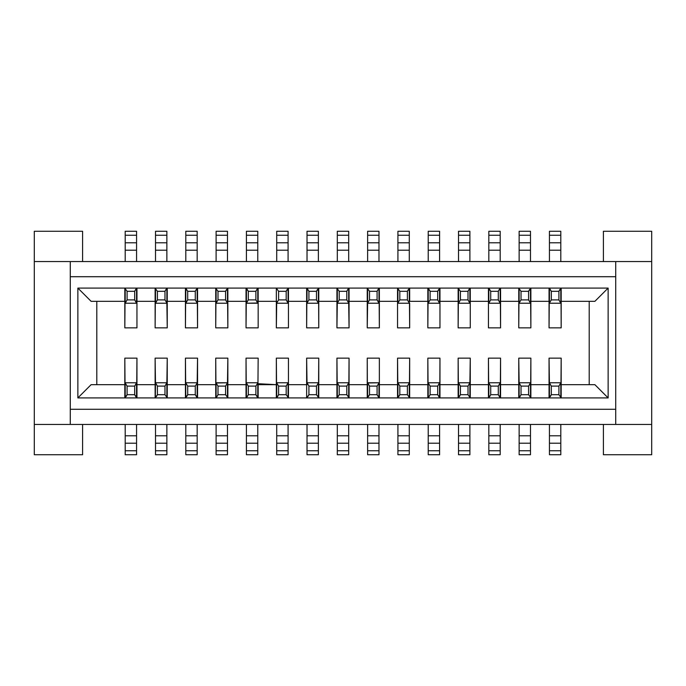 <?xml version="1.0" encoding="UTF-8"?>
<svg xmlns="http://www.w3.org/2000/svg" width="686" height="686" viewBox="0 0 686 686"><rect width="100%" height="100%" fill="white"/><g stroke="black" fill="none" stroke-linecap="round" stroke-linejoin="round"><path stroke-width="1.03" d="M70.281 261.563L34.3 261.563L34.3 424.437L70.281 424.437L34.3 424.437L34.3 454.741L82.594 454.741L82.594 424.437L82.594 454.741L34.3 454.741L34.3 261.563L70.281 261.563L70.281 276.715L70.281 261.563L651.7 261.563L615.719 261.563L615.719 424.437L651.7 424.437L651.7 231.259L603.406 231.259L603.406 261.563L603.406 231.259L651.7 231.259L651.7 424.437L615.719 424.437L615.719 409.285L70.281 409.285L70.281 276.715L615.719 276.715L615.719 261.563L70.281 261.563M34.3 231.259L82.594 231.259L34.3 231.259L34.3 261.563L34.3 231.259M651.7 454.741L603.406 454.741L651.7 454.741L651.7 424.437L651.7 454.741M82.594 261.563L82.594 231.259L82.594 261.563M603.406 424.437L603.406 454.741L603.406 424.437M70.281 424.437L70.281 409.285L70.281 424.437L615.719 424.437L70.281 424.437M615.719 409.285L615.719 276.715L70.281 276.715L70.281 409.285L615.719 409.285M530.492 397.923L530.492 384.666L549.049 384.666L549.049 358.152L561.174 358.152L561.174 397.923L608.139 397.923L594.882 384.666L561.174 384.666L594.882 384.666L608.139 397.923L608.139 288.077L608.139 397.923L77.861 397.923L77.861 288.077L608.139 288.077L594.882 301.334L560.796 301.334L560.796 288.077L560.796 303.229L549.435 303.229L549.435 288.635L551.321 291.31L558.901 291.31L560.796 288.635M96.795 301.334L96.795 384.666L96.795 301.334M589.205 384.666L589.205 301.334L589.205 384.666M155.508 288.077L155.508 301.334L136.951 301.334L136.951 327.848L124.826 327.848L136.951 327.848L124.826 327.848L124.826 288.077L77.861 288.077L91.118 301.334L124.826 301.334L91.118 301.334L77.861 288.077L77.861 397.923L91.118 384.666L125.204 384.666L125.204 397.923L125.204 384.666M257.962 384.666L276.338 384.666L276.338 358.152L288.454 358.152L276.338 358.152L288.454 358.152L288.454 397.923L306.642 397.923L306.642 384.666L288.454 384.666L306.642 384.666L306.642 358.152L318.758 358.152L306.642 358.152L318.758 358.152L318.758 397.923L336.937 397.923L336.937 384.666L318.758 384.666L336.937 384.666L336.937 358.152L349.063 358.152L336.937 358.152L349.063 358.152L349.063 384.666L367.242 384.666L349.063 384.666L349.063 397.923L367.242 397.923L367.242 358.152L379.358 358.152L367.242 358.152L379.358 358.152L379.358 384.666L397.546 384.666L379.358 384.666L379.358 397.923L397.546 397.923L397.546 358.152L409.662 358.152L397.546 358.152L409.662 358.152L409.662 384.666L427.841 384.666L409.662 384.666L409.662 397.923L427.841 397.923L427.841 358.152L439.966 358.152L427.841 358.152L439.966 358.152L439.966 384.666L458.522 384.666L458.522 397.923M397.923 301.334L397.923 288.077L397.923 303.229L397.923 301.334L379.358 301.334L379.358 327.848L367.242 327.848L379.358 327.848L367.242 327.848L367.242 288.077L349.063 288.077L349.063 301.334L367.242 301.334L349.063 301.334L349.063 327.848L336.937 327.848L349.063 327.848L336.937 327.848L336.937 301.334L318.758 301.334L336.937 301.334L336.937 288.077L318.758 288.077L318.758 327.848L306.642 327.848L318.758 327.848L306.642 327.848L306.642 301.334L288.454 301.334L306.642 301.334L306.642 288.077L288.454 288.077L288.454 327.848L276.338 327.848L288.454 327.848L276.338 327.848L276.338 301.334L258.159 301.334L276.338 301.334L276.338 288.077L258.159 288.077L258.159 327.848L246.034 327.848L258.159 327.848L246.034 327.848L246.034 301.334L227.855 301.334L246.034 301.334L246.034 288.077L227.855 288.077L227.855 327.848L215.73 327.848L227.855 327.848L215.73 327.848L215.73 301.334L197.551 301.334L215.73 301.334L215.73 288.077L197.551 288.077L197.551 327.848L185.434 327.848L197.551 327.848L185.434 327.848L185.434 301.334L167.247 301.334L185.434 301.334L185.434 288.077L167.247 288.077L167.247 327.848L155.13 327.848L167.247 327.848L155.13 327.848L155.13 288.077L136.951 288.077L136.951 301.334L155.13 301.334L155.13 327.848L155.13 303.229L157.403 299.902L157.403 291.31L164.974 291.31L166.87 288.077L166.87 303.229L155.508 303.229L166.87 303.229L166.87 288.635M337.315 301.334L336.937 327.848L337.315 288.635L339.21 291.31L346.79 291.31L348.685 288.077L348.685 303.229L337.315 303.229L348.685 303.229L348.685 288.635M306.642 382.771L306.642 358.152L307.019 384.666M276.715 301.334L276.338 327.848L276.338 303.229M124.826 382.771L124.826 358.152L124.826 384.666L91.118 384.666L77.861 397.923L124.826 397.923L124.826 358.152L136.951 358.152L124.826 358.152L136.951 358.152L136.951 397.923L155.13 397.923L155.13 384.666L136.951 384.666L155.13 384.666L155.13 358.152L167.247 358.152L155.13 358.152L167.247 358.152L167.247 397.923L185.434 397.923L185.434 384.666L167.247 384.666L185.434 384.666L185.434 358.152L197.551 358.152L185.434 358.152L197.551 358.152L197.551 397.923L215.73 397.923L215.73 384.666L197.551 384.666L215.73 384.666L215.73 358.152L227.855 358.152L215.73 358.152L227.855 358.152L227.855 397.923L246.034 397.923L246.034 384.666L227.855 384.666L246.034 384.666L246.034 358.152L258.159 358.152L246.034 358.152L258.159 358.152L257.962 383.714L276.338 384.666L276.338 397.923L276.338 384.666L258.159 384.666L258.159 397.923L288.454 397.923L288.454 358.152M246.411 301.334L246.411 303.006L248.306 299.902L248.306 291.31L246.411 288.077L246.034 327.848L246.223 288.077L246.411 303.229L246.411 288.635L248.306 291.31L255.878 291.31L257.773 288.077L257.773 301.334L257.773 288.635M185.812 382.771L197.174 382.771L185.434 382.771L185.434 358.152L185.812 397.923M155.508 382.771L166.87 382.771L155.508 382.771L157.403 386.098L157.403 394.69L164.974 394.69L157.403 394.69L157.403 386.098L164.974 386.098L164.974 394.69L166.87 397.365L164.974 394.69L164.974 386.098L166.87 382.994L166.87 397.923L166.87 382.771L164.974 386.098L157.403 386.098L155.508 382.771L155.319 397.923L155.13 358.152L155.508 384.666M378.981 303.229L378.981 301.334L378.981 303.229L377.086 299.902L377.086 291.31L369.514 291.31L377.086 291.31L377.086 299.902L369.514 299.902L369.514 291.31L367.619 288.635L369.514 291.31L369.514 299.902L367.619 303.006L367.619 288.077L367.619 303.229L378.981 303.229L367.619 303.229L369.514 299.902L377.086 299.902L379.358 303.229L379.358 327.848L379.358 288.077L379.358 301.334L397.546 301.334L397.546 288.077L367.242 288.077L367.242 327.848L367.242 303.229M397.546 327.848L409.662 327.848L397.546 327.848L397.546 301.334L397.546 327.848L409.662 327.848L409.662 303.229L409.662 327.848L409.473 303.229L397.923 303.229L409.285 303.229L409.285 288.077L409.285 303.229M559.913 289.415L558.901 291.31L558.901 299.902L558.901 291.31L551.321 291.31L551.321 299.902L551.321 291.31L549.435 288.077L549.435 303.006L551.321 299.902L558.901 299.902L560.796 303.229L560.985 288.077L561.174 327.848L549.049 327.848L561.174 327.848L561.174 301.334L594.882 301.334L608.139 288.077L561.174 288.077L561.174 327.848L549.049 327.848L549.049 288.077L530.87 288.077L530.87 301.334L549.049 301.334L530.87 301.334L530.87 327.848L518.753 327.848L530.87 327.848L518.753 327.848L518.753 288.077L500.566 288.077L500.566 301.334L518.753 301.334L500.566 301.334L500.566 327.848L488.449 327.848L500.566 327.848L488.449 327.848L488.449 288.077L470.27 288.077L470.27 301.334L488.449 301.334L470.27 301.334L470.27 327.848L458.145 327.848L470.27 327.848L458.145 327.848L458.145 288.077L439.966 288.077L439.966 301.334L458.145 301.334L439.966 301.334L439.966 327.848L427.841 327.848L439.966 327.848L427.841 327.848L427.841 288.077L409.662 288.077L409.662 301.334L427.841 301.334L409.285 301.334M429.11 396.585L430.122 394.69L430.122 386.098L430.122 394.69L437.694 394.69L437.694 386.098L437.694 394.69L439.589 397.365L439.589 382.994L437.694 386.098L430.122 386.098L428.227 382.994L430.122 386.098L437.694 386.098L439.589 382.771L427.841 382.771L427.841 358.152L427.841 397.923L439.966 397.923L439.966 384.666L439.966 397.923L458.145 397.923L458.145 384.666L439.966 384.666L439.966 358.152L439.777 397.923L439.589 382.771L439.589 397.923L437.694 394.69L430.122 394.69L428.227 397.923L428.227 384.666L428.227 397.365M458.522 382.771L460.417 386.098L460.417 394.69L467.998 394.69L460.417 394.69L460.417 386.098L467.998 386.098L467.998 394.69L469.893 397.365L467.998 394.69L467.998 386.098L469.893 382.771L458.522 382.771L458.522 384.666L458.522 382.771L469.893 382.771L469.893 397.923L469.893 382.994L467.998 386.098L460.417 386.098L458.145 382.771L458.145 358.152L458.145 384.666L458.145 358.152L470.27 358.152L458.145 358.152L470.27 358.152L470.27 384.666L488.449 384.666L470.27 384.666L470.27 397.923L488.449 397.923L488.449 358.152L500.566 358.152L488.449 358.152L500.566 358.152L500.566 384.666L518.753 384.666L500.566 384.666L500.566 397.923L518.753 397.923L518.753 358.152L530.87 358.152L518.753 358.152L530.87 358.152L530.87 397.923L549.049 397.923L549.049 384.666L549.435 397.923L549.435 382.771L561.174 382.771L561.174 358.152L549.049 358.152L561.174 358.152L561.174 397.923L549.049 397.923L549.049 384.666L530.87 384.666L530.87 358.152L530.87 382.771L528.597 386.098L528.597 394.69L521.026 394.69L519.13 397.923L519.13 382.771L530.492 382.771L519.13 382.771L519.13 397.365M409.662 301.334L409.662 288.077L397.546 288.077L397.546 301.334M336.937 382.771L336.937 358.152L336.937 397.923L349.063 397.923L349.063 358.152L349.063 382.771M306.642 384.666L306.642 397.923L318.758 397.923L318.758 358.152L318.758 382.771M349.063 303.229L349.063 327.848L349.063 288.077L336.937 288.077L336.937 301.334M317.498 289.415L316.486 291.31L316.486 299.902L308.914 299.902L316.486 299.902L316.486 291.31L308.914 291.31L308.914 299.902L307.019 303.006L308.914 299.902L308.914 291.31L307.019 288.635L307.019 303.229L307.019 288.077L308.914 291.31L316.486 291.31L318.381 288.635L318.381 303.229L318.57 288.077L318.758 327.848L318.758 288.077L306.642 288.077L306.642 327.848L306.642 303.229M246.034 382.771L246.034 358.152L246.034 397.923L258.159 397.923L258.159 383.714M185.434 384.666L185.434 397.923L197.551 397.923L197.551 358.152L197.174 382.771M166.87 303.229L167.247 327.848L167.247 288.077L155.13 288.077L155.13 301.334M368.502 396.585L369.514 394.69L369.514 386.098L377.086 386.098L369.514 386.098L369.514 394.69L377.086 394.69L377.086 386.098L378.981 382.994L377.086 386.098L377.086 394.69L378.981 397.365L378.981 382.771L378.981 397.923L377.086 394.69L369.514 394.69L367.619 397.365L367.619 382.771L367.43 397.923L367.242 358.152L367.242 397.923L379.358 397.923L379.358 384.666M439.966 327.848L439.966 288.077L427.841 288.077L427.841 327.848L427.841 303.229M518.753 382.771L518.753 358.152L518.753 397.923L530.87 397.923L530.87 384.666M549.049 382.771L549.049 384.666M338.207 396.585L339.21 394.69L337.315 397.365L337.315 382.994L339.21 386.098L339.21 394.69L346.79 394.69L339.21 394.69L339.21 386.098L346.79 386.098L346.79 394.69L348.685 397.365L346.79 394.69L346.79 386.098L348.685 382.994L348.685 397.923L348.685 382.994L346.79 386.098L339.21 386.098L337.315 382.771L348.874 382.771L349.063 358.152M336.937 358.152L337.315 397.365M318.381 382.771L307.019 382.771L308.914 386.098L308.914 394.69L316.486 394.69L308.914 394.69L308.914 386.098L316.486 386.098L316.486 394.69L318.381 397.365L316.486 394.69L316.486 386.098L318.381 382.994L318.381 397.923L318.381 382.994L316.486 386.098L308.914 386.098L307.019 382.771L318.57 382.771L318.758 358.152M306.642 358.152L307.019 382.771M288.454 301.334L288.454 288.077L276.338 288.077L276.338 301.334M258.159 327.848L258.159 288.077L246.034 288.077L246.034 301.334M227.855 303.229L227.855 327.848L227.855 288.077L215.73 288.077L215.73 327.848L215.73 303.229M197.551 303.229L197.551 327.848L197.551 288.077L185.434 288.077L185.434 327.848L185.434 303.229L187.707 299.902L187.707 291.31L195.278 291.31L197.362 288.077M136.951 327.848L136.951 288.077L124.826 288.077L124.826 327.848L124.826 303.229M470.27 327.848L470.27 288.077L458.145 288.077L458.145 327.848L458.145 303.229M500.188 303.229L500.188 301.334L500.188 303.006L498.293 299.902L500.188 303.229L488.826 303.229L500.566 303.229L500.566 327.848L500.566 288.077L488.449 288.077L488.449 301.334M530.87 303.229L530.87 327.848L530.87 288.077L518.753 288.077L518.753 327.848L518.753 303.229M561.174 301.334L561.174 288.077L549.049 288.077L549.049 327.848L549.049 303.229M155.13 288.635L155.13 288.077M409.662 303.229L409.662 327.848M136.754 303.229L134.679 299.902L134.679 291.31L127.099 291.31L134.679 291.31L134.679 299.902L127.099 299.902L127.099 291.31L125.204 288.635L127.099 291.31L127.099 299.902L125.204 303.006L125.204 288.077L125.204 303.229L127.099 299.902L134.679 299.902L136.565 303.229L125.015 303.229L124.826 327.848M155.319 303.229L155.13 327.848M185.623 303.229L185.434 327.848M197.551 327.848L197.362 303.229L185.812 303.229L197.174 303.229L197.174 288.635L197.174 303.229M226.586 289.415L225.583 291.31L227.478 288.635L227.478 303.006L225.583 299.902L225.583 291.31L218.002 291.31L225.583 291.31L225.583 299.902L218.002 299.902L218.002 291.31L216.107 288.635L218.002 291.31L218.002 299.902L216.107 303.006L216.107 288.077L216.107 303.229L218.002 299.902L225.583 299.902L227.478 303.229L215.919 303.229L215.73 327.848M227.855 327.848L227.478 288.635M287.194 289.415L286.182 291.31L288.077 288.635L288.077 303.006L286.182 299.902L286.182 291.31L278.61 291.31L286.182 291.31L286.182 299.902L278.61 299.902L278.61 291.31L276.715 288.635L278.61 291.31L278.61 299.902L276.715 303.006L278.61 299.902L286.182 299.902L288.077 303.229L276.527 303.229L276.338 327.848M307.019 303.229L318.381 303.229L316.486 299.902L318.381 303.229L306.831 303.229L306.642 327.848M337.126 303.229L336.937 327.848M349.063 327.848L348.685 303.229M367.619 303.229L367.242 327.848M379.358 327.848L379.169 303.229M438.706 289.415L437.694 291.31L437.694 299.902L430.122 299.902L437.694 299.902L437.694 291.31L430.122 291.31L430.122 299.902L428.227 303.006L430.122 299.902L430.122 291.31L428.227 288.635L428.227 303.006L428.227 288.077L430.122 291.31L437.694 291.31L439.589 288.635L439.589 303.229L428.038 303.229L427.841 327.848M469.884 303.006L467.998 299.902L467.998 291.31L460.417 291.31L467.998 291.31L467.998 299.902L460.417 299.902L460.417 291.31L458.522 288.635L460.417 291.31L460.417 299.902L458.522 303.006L458.522 288.077L458.522 303.229L460.417 299.902L467.998 299.902L469.893 303.229L458.334 303.229L458.145 327.848M488.826 303.229L488.638 288.077L488.569 302.543M500.566 327.848L500.377 303.229M529.609 289.415L528.597 291.31L530.492 288.635L530.492 303.006L528.597 299.902L528.597 291.31L521.026 291.31L528.597 291.31L528.597 299.902L521.026 299.902L521.026 291.31L519.13 288.635L521.026 291.31L521.026 299.902L519.13 303.006L519.13 288.077L519.13 303.006L521.026 299.902L528.597 299.902L530.492 303.229L518.942 303.229L518.753 327.848M530.87 327.848L530.492 288.635M549.435 303.229L560.796 303.229L558.901 299.902L551.321 299.902L549.246 303.229L549.049 327.848M549.435 261.563L549.435 231.259L560.796 231.259L560.796 261.563L560.796 250.201L549.435 250.201L549.435 261.563L560.796 261.563M519.13 261.563L519.13 231.259L530.492 231.259L530.492 261.563L530.492 250.201L519.13 250.201L519.13 261.563L530.492 261.563M488.826 261.563L488.826 231.259L500.188 231.259L500.188 261.563L500.188 250.201L488.826 250.201L488.826 261.563L500.188 261.563M499.305 289.415L498.293 291.31L498.293 299.902L498.293 291.31L490.722 291.31L490.722 299.902L490.722 291.31L488.826 288.635L488.826 303.006L490.722 299.902L498.293 299.902L490.722 299.902L488.826 303.006L488.826 288.077L490.722 291.31L498.293 291.31L500.188 288.077L500.188 301.334L500.188 288.635M458.522 261.563L458.522 231.259L469.893 231.259L469.893 261.563L469.893 250.201L458.522 250.201L458.522 261.563L469.893 261.563M428.227 261.563L428.227 231.259L439.589 231.259L439.589 261.563L439.589 250.201L428.227 250.201L428.227 261.563L439.589 261.563M397.923 261.563L397.923 231.259L409.285 231.259L409.285 261.563L409.285 250.201L397.923 250.201L397.923 261.563L409.285 261.563M367.619 261.563L367.619 231.259L378.981 231.259L378.981 261.563L378.981 250.201L367.619 250.201L367.619 261.563L378.981 261.563M337.315 261.563L337.315 231.259L348.685 231.259L348.685 261.563L348.685 250.201L337.315 250.201L337.315 261.563L348.685 261.563M307.019 261.563L307.019 231.259L318.381 231.259L318.381 261.563L318.381 250.201L307.019 250.201L307.019 261.563L318.381 261.563M276.715 261.563L276.715 231.259L288.077 231.259L288.077 261.563L288.077 250.201L276.715 250.201L276.715 261.563L288.077 261.563M246.411 261.563L246.411 231.259L257.773 231.259L257.773 261.563L257.773 250.201L246.411 250.201L246.411 261.563L257.773 261.563M257.773 303.006L257.773 301.334L257.773 303.006L255.878 299.902L255.878 291.31L248.306 291.31L248.306 299.902L255.878 299.902L257.773 303.229L246.411 303.229L257.773 303.006M216.107 261.563L216.107 231.259L227.478 231.259L227.478 261.563L227.478 250.201L216.107 250.201L216.107 261.563L227.478 261.563M185.812 261.563L185.812 231.259L197.174 231.259L197.174 261.563L197.174 250.201L185.812 250.201L185.812 261.563L197.174 261.563M185.812 288.635L187.707 291.31L185.812 288.077L185.812 301.334L185.812 288.635M155.508 261.563L155.508 231.259L166.87 231.259L166.87 261.563L166.87 250.201L155.508 250.201L155.508 261.563L166.87 261.563M125.204 261.563L125.204 231.259L136.565 231.259L136.565 261.563L136.565 250.201L125.204 250.201L125.204 261.563L136.565 261.563M560.796 250.201L560.796 231.259L549.435 231.259L549.435 235.247L560.796 235.247L549.435 235.247L549.435 242.793L560.796 242.793L549.435 242.793L549.435 250.201L560.796 250.201M530.492 250.201L530.492 231.259L519.13 231.259L519.13 235.247L530.492 235.247L519.13 235.247L519.13 242.793L530.492 242.793L519.13 242.793L519.13 250.201L530.492 250.201M500.188 250.201L500.188 231.259L488.826 231.259L488.826 235.247L500.188 235.247L488.826 235.247L488.826 242.793L500.188 242.793L488.826 242.793L488.826 250.201L500.188 250.201M469.893 250.201L469.893 231.259L458.522 231.259L458.522 235.247L469.893 235.247L458.522 235.247L458.522 242.793L469.893 242.793L458.522 242.793L458.522 250.201L469.893 250.201M439.589 250.201L439.589 231.259L428.227 231.259L428.227 235.247L439.589 235.247L428.227 235.247L428.227 242.793L439.589 242.793L428.227 242.793L428.227 250.201L439.589 250.201M409.285 250.201L409.285 231.259L397.923 231.259L397.923 235.247L409.285 235.247L397.923 235.247L397.923 242.793L409.285 242.793L397.923 242.793L397.923 250.201L409.285 250.201M378.981 250.201L378.981 231.259L367.619 231.259L367.619 235.247L378.981 235.247L367.619 235.247L367.619 242.793L378.981 242.793L367.619 242.793L367.619 250.201L378.981 250.201M348.685 250.201L348.685 231.259L337.315 231.259L337.315 235.247L348.685 235.247L337.315 235.247L337.315 242.793L348.685 242.793L337.315 242.793L337.315 250.201L348.685 250.201M318.381 250.201L318.381 231.259L307.019 231.259L307.019 235.247L318.381 235.247L307.019 235.247L307.019 242.793L318.381 242.793L307.019 242.793L307.019 250.201L318.381 250.201M288.077 250.201L288.077 231.259L276.715 231.259L276.715 235.247L288.077 235.247L276.715 235.247L276.715 242.793L288.077 242.793L276.715 242.793L276.715 250.201L288.077 250.201M257.773 250.201L257.773 231.259L246.411 231.259L246.411 235.247L257.773 235.247L246.411 235.247L246.411 242.793L257.773 242.793L246.411 242.793L246.411 250.201L257.773 250.201M227.478 250.201L227.478 231.259L216.107 231.259L216.107 235.247L227.478 235.247L216.107 235.247L216.107 242.793L227.478 242.793L216.107 242.793L216.107 250.201L227.478 250.201M197.174 250.201L197.174 231.259L185.812 231.259L185.812 235.247L197.174 235.247L185.812 235.247L185.812 242.793L197.174 242.793L185.812 242.793L185.812 250.201L197.174 250.201M166.87 250.201L166.87 231.259L155.508 231.259L155.508 235.247L166.87 235.247L155.508 235.247L155.508 242.793L166.87 242.793L155.508 242.793L155.508 250.201L166.87 250.201M136.565 250.201L136.565 231.259L125.204 231.259L125.204 235.247L136.565 235.247L125.204 235.247L125.204 242.793L136.565 242.793L125.204 242.793L125.204 250.201L136.565 250.201M135.682 289.415L134.679 291.31L136.565 288.077L136.565 301.334L136.565 288.635M155.508 288.635L157.403 291.31L155.508 288.635M288.077 288.635L288.077 303.229L276.715 303.229M318.381 288.635L318.381 303.229M337.315 288.077L337.315 288.635L337.315 288.077M378.097 289.415L377.086 291.31L378.981 288.077L378.981 301.334L378.981 288.635M408.402 289.415L407.39 291.31L407.39 299.902L399.818 299.902L407.39 299.902L407.39 291.31L399.818 291.31L399.818 299.902L397.923 303.006L399.818 299.902L399.818 291.31L397.923 288.635L399.818 291.31L407.39 291.31L409.285 288.635M439.589 288.635L439.589 303.006L437.694 299.902L439.589 303.229L428.227 303.229M469.001 289.415L467.998 291.31L469.893 288.077L469.893 303.006L469.893 288.635M136.565 303.006L136.565 301.334L136.565 303.006M155.508 301.334L155.508 303.006L155.508 301.334M165.986 289.415L164.974 291.31L164.974 299.902L157.403 299.902L164.974 299.902L164.974 291.31L157.403 291.31L157.403 299.902L155.508 303.229M164.974 299.902L166.87 303.006L164.974 299.902M185.812 301.334L185.812 303.006L185.812 301.334M196.29 289.415L195.278 291.31L195.278 299.902L187.707 299.902L195.278 299.902L195.278 291.31L187.707 291.31L187.707 299.902L185.812 303.229M195.278 299.902L197.174 303.006L195.278 299.902M197.174 288.077L197.174 288.635M256.89 289.415L255.878 291.31L255.878 299.902L248.306 299.902L246.411 303.229M337.315 288.635L337.315 303.006L339.21 299.902L339.21 291.31L337.315 288.635M347.793 289.415L346.79 291.31L346.79 299.902L339.21 299.902L346.79 299.902L346.79 291.31L339.21 291.31L339.21 299.902L337.315 303.229M346.79 299.902L348.685 303.006L346.79 299.902M407.39 299.902L409.285 303.006L407.39 299.902M560.796 303.229L560.796 301.334M125.204 303.229L136.565 303.229M216.107 303.229L227.478 303.229M458.522 303.229L469.893 303.229M519.13 303.229L530.492 303.229M397.546 382.771L397.546 358.152L397.546 397.923L409.662 397.923L409.662 358.152L409.662 382.771M458.145 384.666L458.145 397.923L470.27 397.923L470.27 358.152L469.893 382.771M488.449 382.771L488.449 358.152L488.449 397.923L500.566 397.923L500.566 358.152L500.566 382.771L498.293 386.098L498.293 394.69L490.722 394.69L488.638 397.923M530.87 397.365L530.87 397.923M549.049 358.152L549.435 384.666M560.985 382.771L561.174 358.152M530.681 382.771L530.87 358.152M518.753 358.152L519.13 382.771M500.377 382.771L500.566 358.152M488.449 358.152L488.638 382.771L500.188 382.771L488.826 382.771L488.826 397.365L488.826 382.771M470.082 382.771L470.27 358.152M458.145 358.152L458.334 382.771M427.841 358.152L428.038 382.771M398.806 396.585L399.818 394.69L397.923 397.365L397.923 382.994L399.818 386.098L399.818 394.69L407.39 394.69L399.818 394.69L399.818 386.098L407.39 386.098L407.39 394.69L409.285 397.365L407.39 394.69L407.39 386.098L409.285 382.994L409.285 397.923L409.285 382.994L407.39 386.098L399.818 386.098L397.923 382.771L409.473 382.771L409.662 358.152M397.546 358.152L397.923 397.365M378.981 382.771L367.619 382.994L369.514 386.098L367.619 382.771L379.169 382.771L379.169 397.923L379.238 383.457M378.981 424.437L378.981 454.741L367.619 454.741L367.619 424.437L367.619 435.799L378.981 435.799L378.981 424.437L367.619 424.437M409.285 424.437L409.285 454.741L397.923 454.741L397.923 424.437L397.923 435.799L409.285 435.799L409.285 424.437L397.923 424.437M439.589 424.437L439.589 454.741L428.227 454.741L428.227 424.437L428.227 435.799L439.589 435.799L439.589 424.437L428.227 424.437M469.893 424.437L469.893 454.741L458.522 454.741L458.522 424.437L458.522 435.799L469.893 435.799L469.893 424.437L458.522 424.437M500.188 424.437L500.188 454.741L488.826 454.741L488.826 424.437L488.826 435.799L500.188 435.799L500.188 424.437L488.826 424.437M500.188 397.365L498.293 394.69L500.188 397.923L500.188 384.666L500.188 397.365M530.492 424.437L530.492 454.741L519.13 454.741L519.13 424.437L519.13 435.799L530.492 435.799L530.492 424.437L519.13 424.437M560.796 424.437L560.796 454.741L549.435 454.741L549.435 424.437L549.435 435.799L560.796 435.799L560.796 424.437L549.435 424.437M550.318 396.585L551.321 394.69L551.321 386.098L558.901 386.098L551.321 386.098L551.321 394.69L558.901 394.69L560.796 397.365L558.901 394.69L558.901 386.098L560.796 382.771L560.796 397.923L560.796 382.994L558.901 386.098L558.901 394.69L551.321 394.69L549.435 397.365M367.619 435.799L367.619 454.741L378.981 454.741L378.981 450.753L367.619 450.753L378.981 450.753L378.981 443.207L367.619 443.207L378.981 443.207L378.981 435.799L367.619 435.799M397.923 435.799L397.923 454.741L409.285 454.741L409.285 450.753L397.923 450.753L409.285 450.753L409.285 443.207L397.923 443.207L409.285 443.207L409.285 435.799L397.923 435.799M428.227 435.799L428.227 454.741L439.589 454.741L439.589 450.753L428.227 450.753L439.589 450.753L439.589 443.207L428.227 443.207L439.589 443.207L439.589 435.799L428.227 435.799M458.522 435.799L458.522 454.741L469.893 454.741L469.893 450.753L458.522 450.753L469.893 450.753L469.893 443.207L458.522 443.207L469.893 443.207L469.893 435.799L458.522 435.799M488.826 435.799L488.826 454.741L500.188 454.741L500.188 450.753L488.826 450.753L500.188 450.753L500.188 443.207L488.826 443.207L500.188 443.207L500.188 435.799L488.826 435.799M519.13 435.799L519.13 454.741L530.492 454.741L530.492 450.753L519.13 450.753L530.492 450.753L530.492 443.207L519.13 443.207L530.492 443.207L530.492 435.799L519.13 435.799M549.435 435.799L549.435 454.741L560.796 454.741L560.796 450.753L549.435 450.753L560.796 450.753L560.796 443.207L549.435 443.207L560.796 443.207L560.796 435.799L549.435 435.799M530.492 397.365L528.597 394.69L530.492 397.365M459.414 396.585L460.417 394.69L458.522 397.365M367.619 397.365L367.619 382.771M551.321 386.098L549.435 382.771L551.321 386.098M530.492 384.666L530.492 382.994L530.492 384.666M520.014 396.585L521.026 394.69L521.026 386.098L528.597 386.098L521.026 386.098L521.026 394.69L528.597 394.69L528.597 386.098L530.492 382.771M521.026 386.098L519.13 382.994L521.026 386.098M500.188 384.666L500.188 382.994L500.188 384.666M489.71 396.585L490.722 394.69L490.722 386.098L498.293 386.098L490.722 386.098L490.722 394.69L498.293 394.69L498.293 386.098L500.188 382.771M490.722 386.098L488.826 382.994L490.722 386.098M488.826 397.923L488.826 397.365M428.227 382.771L428.227 384.666L428.227 382.771L439.589 382.771M560.796 382.771L549.435 382.771M409.285 382.771L397.923 382.771M216.116 382.994L218.002 386.098L218.002 394.69L225.583 394.69L218.002 394.69L218.002 386.098L225.583 386.098L225.583 394.69L227.478 397.365L225.583 394.69L225.583 386.098L227.478 382.771L227.478 397.923L227.478 382.994L225.583 386.098L218.002 386.098L216.107 382.994L227.478 382.771L215.73 382.771L215.73 358.152L215.73 397.923L227.855 397.923L227.855 358.152L227.855 382.771M155.13 384.666L155.13 397.923L167.247 397.923L167.247 358.152L167.247 382.771M124.826 384.666L124.826 397.923L136.951 397.923L136.951 358.152L136.951 382.771L134.679 386.098L134.679 394.69L127.099 394.69L125.204 397.365M276.338 382.771L276.338 384.666M276.338 358.152L276.527 382.771L288.077 382.771L288.077 397.365L286.182 394.69L278.61 394.69L276.715 397.923L276.715 382.994L276.715 397.365M246.223 382.771L257.773 382.771L246.223 382.771L246.034 358.152M227.478 382.771L227.855 358.152M215.73 358.152L215.919 382.771M185.434 358.152L185.623 382.771M166.87 382.771L167.247 358.152M124.826 358.152L125.015 382.771L136.565 382.771L125.204 382.771M136.754 382.771L136.951 358.152M136.565 424.437L136.565 454.741L125.204 454.741L125.204 424.437L125.204 435.799L136.565 435.799L136.565 424.437L125.204 424.437M136.565 397.365L134.679 394.69L136.565 397.923L136.565 384.666L136.565 397.365M166.87 424.437L166.87 454.741L155.508 454.741L155.508 424.437L155.508 435.799L166.87 435.799L166.87 424.437L155.508 424.437M197.174 424.437L197.174 454.741L185.812 454.741L185.812 424.437L185.812 435.799L197.174 435.799L197.174 424.437L185.812 424.437M186.695 396.585L187.707 394.69L187.707 386.098L187.707 394.69L195.278 394.69L195.278 386.098L195.278 394.69L197.174 397.365L197.174 382.994L195.278 386.098L187.707 386.098L185.812 382.994L187.707 386.098L195.278 386.098L197.174 382.994L197.174 397.923L195.278 394.69L187.707 394.69L185.812 397.365M227.478 424.437L227.478 454.741L216.107 454.741L216.107 424.437L216.107 435.799L227.478 435.799L227.478 424.437L216.107 424.437M257.773 424.437L257.773 454.741L246.411 454.741L246.411 424.437L246.411 435.799L257.773 435.799L257.773 424.437L246.411 424.437M247.294 396.585L248.306 394.69L248.306 386.098L255.878 386.098L248.306 386.098L248.306 394.69L255.878 394.69L255.878 386.098L257.773 382.994L257.773 384.666L257.773 382.994L255.878 386.098L255.878 394.69L257.773 397.365L257.773 384.666L257.773 397.923L255.878 394.69L248.306 394.69L246.411 397.923L246.411 382.994L246.411 397.365M288.077 424.437L288.077 454.741L276.715 454.741L276.715 424.437L276.715 435.799L288.077 435.799L288.077 424.437L276.715 424.437M125.204 435.799L125.204 454.741L136.565 454.741L136.565 450.753L125.204 450.753L136.565 450.753L136.565 443.207L125.204 443.207L136.565 443.207L136.565 435.799L125.204 435.799M155.508 435.799L155.508 454.741L166.87 454.741L166.87 450.753L155.508 450.753L166.87 450.753L166.87 443.207L155.508 443.207L166.87 443.207L166.87 435.799L155.508 435.799M185.812 435.799L185.812 454.741L197.174 454.741L197.174 450.753L185.812 450.753L197.174 450.753L197.174 443.207L185.812 443.207L197.174 443.207L197.174 435.799L185.812 435.799M216.107 435.799L216.107 454.741L227.478 454.741L227.478 450.753L216.107 450.753L227.478 450.753L227.478 443.207L216.107 443.207L227.478 443.207L227.478 435.799L216.107 435.799M246.411 435.799L246.411 454.741L257.773 454.741L257.773 450.753L246.411 450.753L257.773 450.753L257.773 443.207L246.411 443.207L257.773 443.207L257.773 435.799L246.411 435.799M276.715 435.799L276.715 454.741L288.077 454.741L288.077 450.753L276.715 450.753L288.077 450.753L288.077 443.207L276.715 443.207L288.077 443.207L288.077 435.799L276.715 435.799M288.077 397.923L288.077 397.365L288.077 397.923M216.999 396.585L218.002 394.69L216.107 397.923L216.107 384.666L216.107 397.365M156.391 396.585L157.403 394.69L155.508 397.365M288.077 397.365L288.077 382.994L286.182 386.098L286.182 394.69L288.077 397.365M277.598 396.585L278.61 394.69L278.61 386.098L286.182 386.098L278.61 386.098L278.61 394.69L286.182 394.69L286.182 386.098L288.077 382.771L276.715 382.771M278.61 386.098L276.715 382.994L278.61 386.098M248.306 386.098L246.411 382.994L248.306 386.098M185.812 382.994L185.812 384.666L185.812 382.994M136.565 384.666L136.565 382.994L136.565 384.666M126.087 396.585L127.099 394.69L127.099 386.098L134.679 386.098L127.099 386.098L127.099 394.69L134.679 394.69L134.679 386.098L136.565 382.771M127.099 386.098L125.204 382.994L127.099 386.098M348.685 424.437L348.685 454.741L337.315 454.741L337.315 424.437L337.315 435.799L348.685 435.799L348.685 424.437L337.315 424.437M337.315 435.799L337.315 454.741L348.685 454.741L348.685 450.753L337.315 450.753L348.685 450.753L348.685 443.207L337.315 443.207L348.685 443.207L348.685 435.799L337.315 435.799M348.685 382.771L337.315 382.771M318.381 424.437L318.381 454.741L307.019 454.741L307.019 424.437L307.019 435.799L318.381 435.799L318.381 424.437L307.019 424.437M307.019 435.799L307.019 454.741L318.381 454.741L318.381 450.753L307.019 450.753L318.381 450.753L318.381 443.207L307.019 443.207L318.381 443.207L318.381 435.799L307.019 435.799M307.903 396.585L308.914 394.69L307.019 397.365"/></g></svg>
